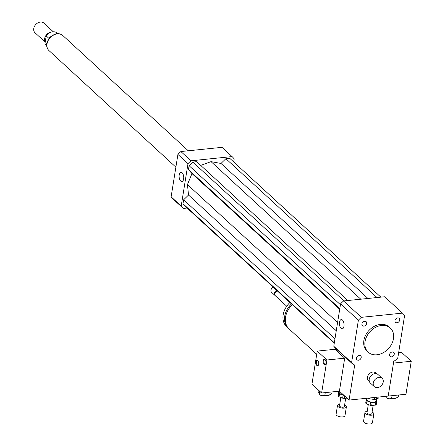 <?xml version="1.0" encoding="UTF-8"?>
<svg xmlns="http://www.w3.org/2000/svg" width="445" height="445" viewBox="0 0 445 445"><rect width="100%" height="100%" fill="white"/><g stroke="black" fill="none" stroke-linecap="round" stroke-linejoin="round"><path stroke-width="0.67" d="M394.993 320.561A2.72 2.08 -47.4 0 1 396.723 318.203A2.72 2.08 -47.4 0 1 399.193 318.314A2.72 2.08 -47.4 0 1 398.887 321.729A2.72 2.08 -47.4 0 1 395.516 322.319A2.72 2.08 -47.4 0 1 394.993 320.561M392.284 351.973A2.72 2.08 -47.4 0 1 393.736 352.407A2.72 2.08 -47.4 0 1 393.43 355.816A2.72 2.08 -47.4 0 1 390.054 356.412A2.72 2.08 -47.4 0 1 389.814 353.786A2.72 2.08 -47.4 0 1 392.284 351.973M361.195 357.546A2.72 2.08 -47.4 0 1 359.46 359.905A2.72 2.08 -47.4 0 1 356.99 359.794A2.72 2.08 -47.4 0 1 357.296 356.378A2.72 2.08 -47.4 0 1 360.673 355.789A2.72 2.08 -47.4 0 1 361.195 357.546M363.899 326.135A2.72 2.08 -47.4 0 1 362.453 325.701A2.72 2.08 -47.4 0 1 362.758 322.291A2.72 2.08 -47.4 0 1 366.129 321.696A2.72 2.08 -47.4 0 1 366.368 324.322A2.72 2.08 -47.4 0 1 363.899 326.135M341.076 328.404A4.684 2.281 84.2 0 1 339.435 323.276A4.684 2.281 84.2 0 1 341.271 319.555A4.684 2.281 84.2 0 1 344.013 323.977A4.684 2.281 84.2 0 1 342.222 328.866A4.684 2.281 84.2 0 1 341.076 328.404M180.748 181.115A4.684 2.281 84.2 0 1 179.107 175.986A4.684 2.281 84.2 0 1 180.948 172.26A4.684 2.281 84.2 0 1 183.69 176.687A4.684 2.281 84.2 0 1 181.899 181.577A4.684 2.281 84.2 0 1 180.748 181.115M379.062 377.371A5.729 4.389 -47.4 0 1 382.116 378.283A5.729 4.389 -47.4 0 1 381.471 385.47A5.729 4.389 -47.4 0 1 374.367 386.722A5.729 4.389 -47.4 0 1 373.861 381.193A5.729 4.389 -47.4 0 1 379.062 377.371M374.367 386.722L370.301 382.984A5.729 4.389 -47.4 0 1 369.795 377.455A5.729 4.389 -47.4 0 1 374.996 373.633A5.729 4.389 -47.4 0 1 378.05 374.551L382.116 378.283M369.378 381.582L368.449 380.725A5.318 4.072 -47.4 0 1 367.982 375.591A5.318 4.072 -47.4 0 1 372.81 372.042A5.318 4.072 -47.4 0 1 375.641 372.893L376.576 373.75M316.712 354.337L289.105 328.972A18.406 14.101 -47.4 0 1 292.326 304.708M288.688 328.571A18.406 14.101 -47.4 0 1 288.254 328.188A18.406 14.101 -47.4 0 1 291.475 303.924M288.254 328.188L286.702 326.769A18.406 14.101 -47.4 0 1 289.929 302.5M286.725 306.232L275.55 295.964A3.271 2.509 -47.4 0 1 275.06 293.288A3.271 2.509 -47.4 0 1 277.274 290.88M275.288 295.669A3.271 2.509 -47.4 0 1 274.966 295.43A3.271 2.509 -47.4 0 1 274.476 292.754A3.271 2.509 -47.4 0 1 276.695 290.346M274.966 295.43L271.578 292.32A3.271 2.509 -47.4 0 1 271.088 289.639A3.271 2.509 -47.4 0 1 273.308 287.231M349.086 400.072L354.721 364.878L353.719 364.983A35.589 27.262 -47.4 0 1 351.589 362.614L358.381 320.222A35.589 27.262 -47.4 0 1 361.351 317.329L402.469 313.124A35.589 27.262 -47.4 0 1 404.594 315.494L397.808 357.886A35.589 27.262 -47.4 0 1 394.837 360.778L393.831 360.878L388.196 396.072L405.968 394.253L411.252 361.262L393.48 363.081L388.196 396.072L349.086 400.072L339.407 391.177L321.629 392.991L320.828 392.256A2.865 1.202 9.1 0 1 319.716 391.238L320.828 392.256M335.224 347.934L335.007 349.292L344.691 358.186L339.407 391.177M402.469 313.124L384.652 296.759L343.534 300.965A35.589 27.262 -47.4 0 0 340.564 303.852L333.778 346.249A35.589 27.262 -47.4 0 0 335.903 348.619L353.719 364.983M381.604 325.456A16.365 12.532 -47.4 0 1 390.326 328.071A16.365 12.532 -47.4 0 1 388.485 348.602A16.365 12.532 -47.4 0 1 368.187 352.173A16.365 12.532 -47.4 0 1 366.747 336.376A16.365 12.532 -47.4 0 1 381.604 325.456M368.187 352.173L367.025 351.105A16.365 12.532 -47.4 0 1 365.584 335.308A16.365 12.532 -47.4 0 1 380.442 324.394A16.365 12.532 -47.4 0 1 389.164 327.003L390.326 328.071M333.778 346.249L351.589 362.614M340.564 303.852L358.381 320.222M343.534 300.965L361.351 317.329M233.72 161.969L234.204 158.954A35.589 27.262 132.6 0 0 232.073 156.584L190.955 160.79A35.589 27.262 132.6 0 0 187.985 163.677L181.193 206.074A35.589 27.262 132.6 0 0 183.323 208.438L187.123 208.054M380.859 297.149L229.726 158.303L225.888 158.693L220.993 163.454L211.041 161.641L200.695 165.39M347.795 300.531L196.662 161.68L192.824 162.075L189.097 165.701L188.463 169.662L191.967 173.561L187.456 184.58L188.524 195.032L183.635 199.794L183.001 203.749L185.671 206.719L334.256 343.228M232.073 156.584L222.005 147.334L180.887 151.539A35.589 27.262 132.6 0 0 177.917 154.426L171.125 196.823A35.589 27.262 132.6 0 0 173.255 199.188L183.323 208.438M190.955 160.79L180.887 151.539M187.985 163.677L177.917 154.426M181.193 206.074L171.125 196.823M183.001 203.749L334.329 342.778M183.635 199.794L334.963 338.817M188.524 195.032L336.259 330.757M187.456 184.58L337.577 322.503M220.993 163.454L367.959 298.467M211.041 161.641L360.778 299.201M225.888 158.693L377.021 297.538M191.967 173.561L339.696 309.281M188.463 169.662L339.791 308.685M189.097 165.701L340.425 304.73M192.824 162.075L343.957 300.92M46.525 45.04L44.973 43.616A8.182 6.269 132.6 0 0 46.096 45.156L46.558 45.579M57.627 33.531L57.171 33.108A8.182 6.269 132.6 0 0 46.208 35.889L48.805 38.276M44.973 43.616L46.208 35.889M53.294 31.767L43.86 23.107A6.547 5.012 132.6 0 0 37.92 22.834A6.547 5.012 132.6 0 0 33.748 28.508A6.547 5.012 132.6 0 0 35.005 32.746L45.212 42.119M51.398 32.084A6.547 5.012 132.6 0 0 44.667 38.543A6.547 5.012 132.6 0 0 45.24 41.941M45.785 38.548A5.93 4.545 132.6 0 0 45.702 38.949A5.93 4.545 132.6 0 0 45.657 39.344M188.28 150.783L62.812 35.517A10.224 7.832 132.6 0 0 53.528 35.094A10.224 7.832 132.6 0 0 47.003 43.955A10.224 7.832 132.6 0 0 48.972 50.58L175.875 167.164M386.154 396.278L386.032 397.051A2.865 1.202 9.1 0 0 387.328 398.325A2.865 1.202 9.1 0 0 390.215 398.748A2.865 1.202 9.1 0 0 391.683 397.958L392.051 395.677M391.305 398.436A6.135 2.575 9.1 0 0 396.601 397.886L397.407 397.424A6.953 2.92 9.1 0 0 398.403 396.211L398.598 395.004M391.65 398.08A6.953 2.92 9.1 0 0 397.407 397.424M398.642 352.668L401.574 352.368L411.252 361.262M324.655 359.276A2.865 1.391 -95.8 0 0 323.938 360.75A2.865 1.391 -95.8 0 0 325.223 364.783M323.226 360.823A2.865 1.391 84.2 0 1 324.294 359.215A2.865 1.391 84.2 0 1 325.968 361.924A2.865 1.391 84.2 0 1 324.878 364.917A2.865 1.391 84.2 0 1 323.226 360.823M317.407 360.183A2.865 1.391 -95.8 0 0 316.684 361.651A2.865 1.391 -95.8 0 0 317.969 365.69M315.978 361.729A2.865 1.391 84.2 0 1 317.04 360.122A2.865 1.391 84.2 0 1 318.715 362.831A2.865 1.391 84.2 0 1 317.624 365.818A2.865 1.391 84.2 0 1 315.978 361.729M319.694 391.211L319.249 393.992A2.865 1.202 9.1 0 0 320.545 395.271A2.865 1.202 9.1 0 0 323.432 395.694A2.865 1.202 9.1 0 0 324.9 394.899L325.267 392.618M344.691 358.186L326.914 359.999L317.235 351.105L311.951 384.096L319.716 391.238M324.594 395.332A6.135 2.575 9.1 0 0 327.759 395.438A6.135 2.575 9.1 0 0 330.034 394.804L330.846 394.342A6.953 2.92 9.1 0 0 331.837 393.135L332.031 391.928M318.27 389.903L318.108 390.933A6.953 2.92 9.1 0 0 318.67 392.395L319.293 393.085A6.135 2.575 9.1 0 0 319.377 393.174M324.883 394.976A6.953 2.92 9.1 0 0 328.265 395.06A6.953 2.92 9.1 0 0 330.846 394.342M318.67 392.395A6.953 2.92 9.1 0 0 319.399 393.035M317.235 351.105L335.007 349.292M326.914 359.999L321.629 392.991M366.302 398.403L365.729 403.126L366.302 398.403A5.729 2.403 9.1 0 1 366.441 398.297M372.181 402.547L375.875 402.169L375.408 405.1L371.714 405.478L372.181 402.547A5.729 2.403 9.1 0 1 370.563 402.319L370.095 405.25L366.502 403.838L366.975 400.906L370.563 402.319M375.408 405.1A5.729 2.403 9.1 0 0 376.253 404.622L376.826 399.899A5.729 2.403 9.1 0 0 376.553 399.599M366.202 400.194A5.729 2.403 9.1 0 0 366.975 400.906M375.875 402.169A5.729 2.403 9.1 0 0 376.72 401.685M366.83 398.253L366.663 399.271A4.906 2.064 9.1 0 0 367.247 400.483A4.906 2.064 9.1 0 0 372.554 402.219A4.906 2.064 9.1 0 0 376.359 400.823L376.631 399.12M365.729 403.126A5.729 2.403 9.1 0 0 366.502 403.838M370.095 405.25A5.729 2.403 9.1 0 0 371.714 405.478M374.584 397.463L374.262 399.465L369.611 398.803L369.751 397.958M378.973 397.012L378.84 397.863L376.414 399.243L376.737 397.24M367.865 398.147A6.953 2.92 9.1 0 0 369.611 398.803M378.84 397.863A6.953 2.92 9.1 0 0 378.968 397.48L379.04 397.007M374.262 399.465A6.953 2.92 9.1 0 0 376.414 399.243M367.225 411.291A4.5 1.891 9.1 0 0 364.956 412.532L363.548 421.326A4.5 1.891 9.1 0 0 364.077 422.439A4.5 1.891 9.1 0 0 368.944 424.029A4.5 1.891 9.1 0 0 372.432 422.75L373.845 413.95A4.5 1.891 9.1 0 0 372.076 412.064M364.956 412.532A4.5 1.891 9.1 0 0 365.49 413.639A4.5 1.891 9.1 0 0 370.351 415.23A4.5 1.891 9.1 0 0 373.845 413.95M368.304 404.544L366.975 412.854A2.453 1.029 9.1 0 0 367.264 413.461A2.453 1.029 9.1 0 0 369.917 414.328A2.453 1.029 9.1 0 0 371.825 413.628L373.149 405.334M338.845 391.327L338.272 396.05L338.845 391.327A5.729 2.403 9.1 0 1 338.984 391.216M346.972 398.125L344.258 398.403L344.641 395.989M339.518 393.825L343.106 395.238L342.639 398.169L339.046 396.762L339.518 393.825A5.729 2.403 9.1 0 1 338.74 393.119M343.106 395.238A5.729 2.403 9.1 0 0 343.996 395.388M339.374 391.177L339.207 392.19A4.906 2.064 9.1 0 0 339.791 393.402A4.906 2.064 9.1 0 0 343.54 394.971M338.272 396.05A5.729 2.403 9.1 0 0 339.046 396.762M342.639 398.169A5.729 2.403 9.1 0 0 344.258 398.403M339.769 404.21A4.5 1.891 9.1 0 0 337.499 405.451L336.092 414.251A4.5 1.891 9.1 0 0 336.62 415.363A4.5 1.891 9.1 0 0 341.487 416.954A4.5 1.891 9.1 0 0 344.975 415.675L346.382 406.875A4.5 1.891 9.1 0 0 344.614 404.989M337.499 405.451A4.5 1.891 9.1 0 0 338.033 406.563A4.5 1.891 9.1 0 0 342.895 408.154A4.5 1.891 9.1 0 0 346.382 406.875M340.848 397.468L339.518 405.773A2.453 1.029 9.1 0 0 339.808 406.38A2.453 1.029 9.1 0 0 342.461 407.247A2.453 1.029 9.1 0 0 344.363 406.552L345.693 398.253M47.737 48.989A10.146 7.771 -47.4 0 1 46.881 43.771A10.146 7.771 -47.4 0 1 61.126 34.421M47.954 49.356L46.77 46.825L46.653 43.176L49.656 37.252L56.226 33.631L58.907 33.642L61.51 34.604"/></g></svg>
